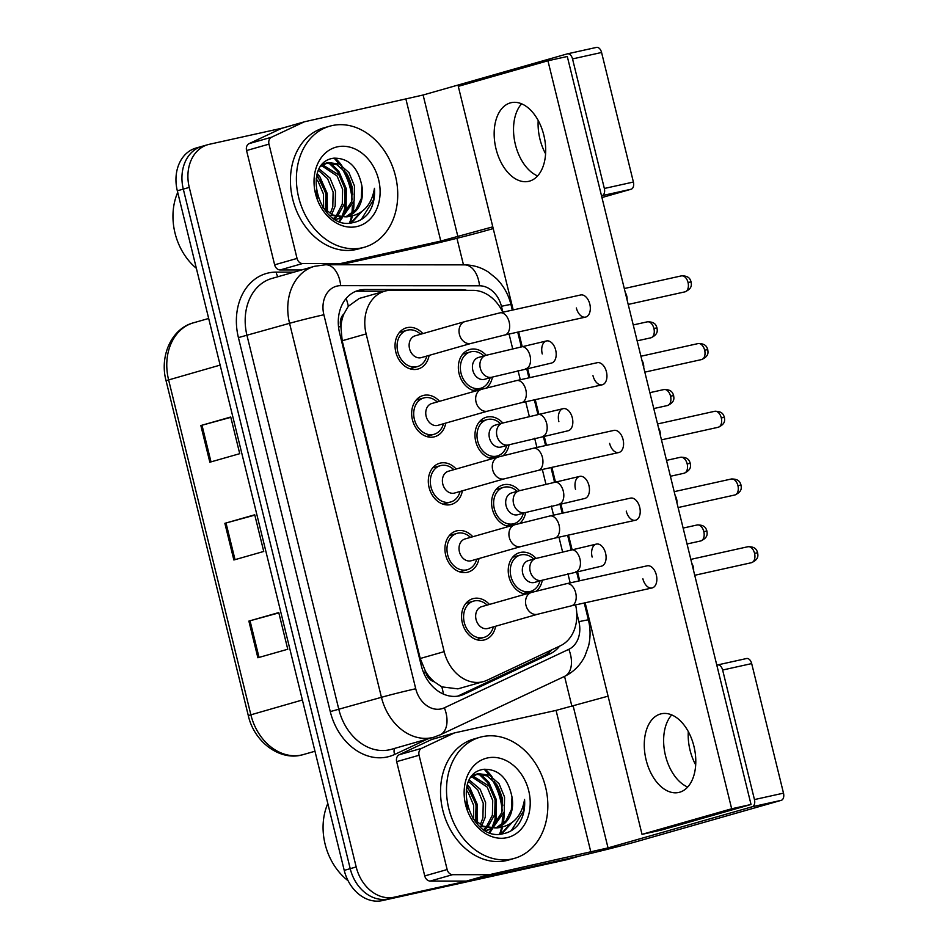 <?xml version="1.0" encoding="UTF-8"?>
<svg xmlns="http://www.w3.org/2000/svg" width="948" height="948" viewBox="0 0 948 948"><rect width="100%" height="100%" fill="white"/><g stroke="black" fill="none" stroke-linecap="round" stroke-linejoin="round"><path stroke-width="1.42" d="M492.225 458.725A21.401 16.839 -105.9 0 1 475.221 438.806A21.401 16.839 -105.9 0 1 486.324 417.215A21.401 16.839 -105.9 0 1 487.094 417.025A21.401 16.839 -105.9 0 1 502.819 422.986M509.04 444.778A21.401 16.839 -105.9 0 1 503.127 455.668M508.863 526.436A21.401 16.839 -105.9 0 1 491.858 506.516A21.401 16.839 -105.9 0 1 502.95 484.926A21.401 16.839 -105.9 0 1 503.72 484.736A21.401 16.839 -105.9 0 1 519.457 490.697M525.678 512.489A21.401 16.839 -105.9 0 1 519.753 523.379M525.488 594.147A21.401 16.839 -105.9 0 1 508.484 574.227A21.401 16.839 -105.9 0 1 519.587 552.637A21.401 16.839 -105.9 0 1 520.357 552.447A21.401 16.839 -105.9 0 1 536.082 558.408M542.303 580.2A21.401 16.839 -105.9 0 1 536.39 591.09M475.6 391.014A21.401 16.839 -105.9 0 1 458.595 371.095A21.401 16.839 -105.9 0 1 469.687 349.504A21.401 16.839 -105.9 0 1 470.457 349.314A21.401 16.839 -105.9 0 1 486.194 355.275M492.415 377.067A21.401 16.839 -105.9 0 1 486.502 387.957M445.75 423.104A21.401 16.839 -105.9 0 1 434.765 436.708A21.401 16.839 -105.9 0 1 433.994 436.909A21.401 16.839 -105.9 0 1 412.558 420.26A21.401 16.839 -105.9 0 1 423.021 395.541A21.401 16.839 -105.9 0 1 423.792 395.352A21.401 16.839 -105.9 0 1 439.528 401.312M462.375 490.815A21.401 16.839 -105.9 0 1 451.402 504.419A21.401 16.839 -105.9 0 1 450.632 504.62A21.401 16.839 -105.9 0 1 429.195 487.971A21.401 16.839 -105.9 0 1 439.647 463.252A21.401 16.839 -105.9 0 1 440.417 463.062A21.401 16.839 -105.9 0 1 456.154 469.023M479.013 558.526A21.401 16.839 -105.9 0 1 468.028 572.13A21.401 16.839 -105.9 0 1 467.257 572.331A21.401 16.839 -105.9 0 1 445.821 555.682A21.401 16.839 -105.9 0 1 456.284 530.963A21.401 16.839 -105.9 0 1 457.055 530.773A21.401 16.839 -105.9 0 1 472.791 536.734M495.638 626.237A21.401 16.839 -105.9 0 1 484.665 639.841A21.401 16.839 -105.9 0 1 483.895 640.042A21.401 16.839 -105.9 0 1 462.458 623.393A21.401 16.839 -105.9 0 1 472.91 598.674A21.401 16.839 -105.9 0 1 473.68 598.484A21.401 16.839 -105.9 0 1 489.417 604.445M429.112 355.393A21.401 16.839 -105.9 0 1 418.139 368.997A21.401 16.839 -105.9 0 1 417.369 369.199A21.401 16.839 -105.9 0 1 395.932 352.549A21.401 16.839 -105.9 0 1 406.384 327.83A21.401 16.839 -105.9 0 1 407.154 327.641A21.401 16.839 -105.9 0 1 422.891 333.601M502.76 312.248A37.778 29.72 74.1 0 0 473.028 290.337L391.346 290.254A37.778 29.72 74.1 0 0 386.168 290.811A37.778 29.72 74.1 0 0 384.817 291.154A37.778 29.72 74.1 0 0 366.141 333.921L444.185 651.655A37.778 29.72 74.1 0 0 483.587 681.541A37.778 29.72 74.1 0 0 487.13 680.214L560.339 645.801A37.778 29.72 74.1 0 0 575.59 604.907M434.279 681.802A37.778 29.72 -105.9 0 1 425.439 671.208L425.605 671.859A12.597 9.907 74.1 0 0 434.279 681.802L441.804 686.862L457.884 688.876L483.587 681.541M384.817 291.154L359.268 298.442L348.319 306.275L343.923 313.93A12.597 9.907 74.1 0 0 340.77 326.503A37.778 1.102 166.2 0 0 338.531 327.001M340.77 326.503L340.936 327.143A37.778 29.72 -105.9 0 1 343.923 313.93M340.936 327.143L342.181 340.747L420.225 658.493L425.439 671.208M570.186 582.89L567.923 573.67M562.519 551.653L558.965 537.196M553.561 515.179L551.298 505.959M545.882 483.942L542.339 469.485M536.924 447.468L534.66 438.249M529.257 416.231L525.702 401.762M520.298 379.757L518.035 370.538M512.619 348.52L509.076 334.051M484.321 769.231A50.363 39.638 -105.9 0 1 490.211 775.594A50.363 39.638 -105.9 0 0 484.321 769.231M494.157 781.27A50.363 39.638 -105.9 0 1 502.796 805.729A50.363 39.638 -105.9 0 0 494.157 781.27M503.341 814.853A50.363 39.638 -105.9 0 1 502.404 824.31A50.363 39.638 -105.9 0 0 503.341 814.853M501.741 827.379A50.363 39.638 -105.9 0 1 499.56 834.098A50.363 39.638 -105.9 0 0 501.741 827.379M334.217 158.115A50.363 39.638 -105.9 0 1 340.107 164.478A50.363 39.638 -105.9 0 0 334.217 158.115M344.053 170.154A50.363 39.638 -105.9 0 1 352.692 194.624A50.363 39.638 -105.9 0 0 344.053 170.154M353.237 203.749A50.363 39.638 -105.9 0 1 352.301 213.193A50.363 39.638 -105.9 0 0 353.237 203.749M351.637 216.263A50.363 39.638 -105.9 0 1 349.457 222.993A50.363 39.638 -105.9 0 0 351.637 216.263M579.868 855.985A37.778 29.72 -105.9 0 1 579.512 856.08L573.54 857.786A37.778 29.72 -105.9 0 1 572.177 858.13L388.253 898.894A37.778 29.72 -105.9 0 1 350.215 868.664L183.296 189.102A37.778 29.72 -105.9 0 1 201.971 146.347L195.999 148.054A37.778 29.72 -105.9 0 0 177.323 190.809L344.231 870.371A37.778 29.72 -105.9 0 0 382.281 900.6L566.205 859.836A37.778 29.72 -105.9 0 0 567.556 859.492L573.54 857.786A37.778 29.72 -105.9 0 1 572.177 858.13L388.253 898.894A37.778 29.72 -105.9 0 1 350.215 868.664L183.296 189.102A37.778 29.72 -105.9 0 1 201.971 146.347A37.778 29.72 -105.9 0 1 203.334 146.004M257.88 657.758L287.765 649.238L278.759 612.574L248.874 621.094L257.88 657.758M278.842 612.894L248.874 621.094M209.852 462.209L239.737 453.677L230.731 417.013L200.846 425.545L209.852 462.209M230.802 417.333L200.846 425.545M233.872 559.984L263.745 551.452L254.739 514.788L224.866 523.32L233.872 559.984M254.822 515.12L224.866 523.32M466.724 290.325A37.778 29.72 74.1 0 0 460.811 289.614L364.838 289.519A37.778 29.72 74.1 0 0 359.659 290.088A37.778 29.72 74.1 0 0 358.308 290.432A37.778 29.72 74.1 0 0 339.633 333.186L421.279 665.615A37.778 29.72 74.1 0 0 460.681 695.512A37.778 29.72 74.1 0 0 464.236 694.173L550.255 653.753A37.778 29.72 74.1 0 0 559.593 646.157M579.512 856.08A37.778 29.72 -105.9 0 1 578.15 856.423L394.238 897.187A37.778 29.72 -105.9 0 1 356.187 866.958L189.268 187.408A37.778 29.72 -105.9 0 1 207.944 144.641A37.778 29.72 -105.9 0 1 209.307 144.297L282.22 128.146M456.948 238.292L463.477 264.871M564.558 676.386L571.94 706.473M552.056 649.7A37.778 29.72 -105.9 0 1 544.271 655.459L458.251 695.879A37.778 29.72 -105.9 0 1 457.635 696.164M355.37 291.474A37.778 29.72 -105.9 0 1 358.865 291.226L384.473 291.249M421.753 357.479A11.329 8.923 -105.9 0 1 421.35 357.609A11.329 8.923 -105.9 0 1 420.936 357.716A11.329 8.923 -105.9 0 1 409.595 348.9A11.329 8.923 -105.9 0 1 415.129 335.817L465.03 321.573A11.329 8.923 -105.9 0 0 459.614 335.094A11.329 8.923 -105.9 0 0 470.848 343.472A11.329 8.923 -105.9 0 0 471.251 343.366L504.893 334.976L585.532 317.106A11.329 6.98 -102.5 0 0 589.81 304.13A11.329 6.98 -102.5 0 0 580.626 294.982L499.999 312.852A11.329 6.98 77.5 0 1 509.171 322A11.329 6.98 77.5 0 1 509.325 322.699A11.329 6.98 77.5 0 1 504.893 334.976M426.801 356.057A18.889 14.86 -105.9 0 1 417.44 366.58A18.889 14.86 -105.9 0 1 416.764 366.746A18.889 14.86 -105.9 0 1 397.852 352.064A18.889 14.86 -105.9 0 1 407.083 330.26A18.889 14.86 -105.9 0 1 407.759 330.082A18.889 14.86 -105.9 0 1 420.592 334.253M625.265 292.494A8.188 5.048 77.5 0 1 626.758 296.06A8.188 5.048 77.5 0 1 627.102 299.959M485.044 379.153A11.329 8.923 -105.9 0 1 484.641 379.283A11.329 8.923 -105.9 0 1 484.238 379.378A11.329 8.923 -105.9 0 1 472.886 370.573A11.329 8.923 -105.9 0 1 478.432 357.491L485.897 355.358A11.329 8.923 -105.9 0 0 480.482 368.867A11.329 8.923 -105.9 0 0 491.716 377.245A11.329 8.923 -105.9 0 0 492.119 377.15L551.416 363.072A11.329 6.98 -102.5 0 0 555.682 350.096A11.329 6.98 -102.5 0 0 546.51 340.948A11.329 6.98 -102.5 0 0 542.244 353.936M490.104 377.719A18.889 14.86 -105.9 0 1 480.743 388.253A18.889 14.86 -105.9 0 1 480.067 388.419A18.889 14.86 -105.9 0 1 461.155 373.737A18.889 14.86 -105.9 0 1 470.374 351.921A18.889 14.86 -105.9 0 1 471.061 351.755A18.889 14.86 -105.9 0 1 483.883 355.927M438.379 425.19A11.329 8.923 -105.9 0 1 437.976 425.32A11.329 8.923 -105.9 0 1 437.573 425.427A11.329 8.923 -105.9 0 1 426.221 416.61A11.329 8.923 -105.9 0 1 431.767 403.528L481.667 389.284A11.329 8.923 -105.9 0 0 476.252 402.805A11.329 8.923 -105.9 0 0 487.473 411.183A11.329 8.923 -105.9 0 0 487.888 411.077L521.53 402.699L602.17 384.817A11.329 6.98 -102.5 0 0 606.436 371.841A11.329 6.98 -102.5 0 0 597.264 362.693L516.624 380.563A11.329 6.98 77.5 0 1 525.796 389.711A11.329 6.98 77.5 0 1 525.962 390.41A11.329 6.98 77.5 0 1 521.53 402.699M443.439 423.768A18.889 14.86 -105.9 0 1 434.077 434.291A18.889 14.86 -105.9 0 1 433.402 434.457A18.889 14.86 -105.9 0 1 414.489 419.774A18.889 14.86 -105.9 0 1 423.709 397.97A18.889 14.86 -105.9 0 1 424.396 397.793A18.889 14.86 -105.9 0 1 437.218 401.964M641.903 360.204A8.188 5.048 77.5 0 1 643.384 363.771A8.188 5.048 77.5 0 1 643.728 367.67M455.016 492.901A11.329 8.923 -105.9 0 1 454.613 493.031A11.329 8.923 -105.9 0 1 454.199 493.138A11.329 8.923 -105.9 0 1 442.858 484.321A11.329 8.923 -105.9 0 1 448.392 471.239L498.293 456.995A11.329 8.923 -105.9 0 0 492.877 470.516A11.329 8.923 -105.9 0 0 504.111 478.894A11.329 8.923 -105.9 0 0 504.514 478.787L538.156 470.409L618.795 452.528A11.329 6.98 -102.5 0 0 623.073 439.552A11.329 6.98 -102.5 0 0 613.889 430.404L533.262 448.274A11.329 6.98 77.5 0 1 542.434 457.422A11.329 6.98 77.5 0 1 542.588 458.121A11.329 6.98 77.5 0 1 538.156 470.409M460.064 491.479A18.889 14.86 -105.9 0 1 450.703 502.002A18.889 14.86 -105.9 0 1 450.027 502.167A18.889 14.86 -105.9 0 1 431.115 487.485A18.889 14.86 -105.9 0 1 440.346 465.681A18.889 14.86 -105.9 0 1 441.021 465.504A18.889 14.86 -105.9 0 1 453.855 469.675M658.528 427.915A8.188 5.048 77.5 0 1 660.021 431.482A8.188 5.048 77.5 0 1 660.365 435.381M471.642 560.612A11.329 8.923 -105.9 0 1 471.239 560.742A11.329 8.923 -105.9 0 1 470.836 560.849A11.329 8.923 -105.9 0 1 459.484 552.032A11.329 8.923 -105.9 0 1 465.03 538.95L514.93 524.706A11.329 8.923 -105.9 0 0 509.514 538.227A11.329 8.923 -105.9 0 0 520.736 546.605A11.329 8.923 -105.9 0 0 521.151 546.498L554.793 538.12L635.433 520.251A11.329 6.98 -102.5 0 0 639.699 507.263A11.329 6.98 -102.5 0 0 630.527 498.115L549.887 515.985A11.329 6.98 77.5 0 1 559.059 525.133A11.329 6.98 77.5 0 1 559.225 525.832A11.329 6.98 77.5 0 1 554.793 538.12M476.702 559.19A18.889 14.86 -105.9 0 1 467.34 569.712A18.889 14.86 -105.9 0 1 466.665 569.878A18.889 14.86 -105.9 0 1 447.752 555.196A18.889 14.86 -105.9 0 1 456.972 533.392A18.889 14.86 -105.9 0 1 457.659 533.214A18.889 14.86 -105.9 0 1 470.481 537.386M675.166 495.626A8.188 5.048 77.5 0 1 676.647 499.193A8.188 5.048 77.5 0 1 676.99 503.092M488.279 628.323A11.329 8.923 -105.9 0 1 487.876 628.453A11.329 8.923 -105.9 0 1 487.462 628.56A11.329 8.923 -105.9 0 1 476.121 619.743A11.329 8.923 -105.9 0 1 481.655 606.661L531.555 592.417A11.329 8.923 -105.9 0 0 526.14 605.938A11.329 8.923 -105.9 0 0 537.374 614.316A11.329 8.923 -105.9 0 0 537.777 614.209L571.419 605.831L652.058 587.961A11.329 6.98 -102.5 0 0 656.336 574.974A11.329 6.98 -102.5 0 0 647.152 565.826L566.525 583.695A11.329 6.98 77.5 0 1 575.697 592.844A11.329 6.98 77.5 0 1 575.851 593.543A11.329 6.98 77.5 0 1 571.419 605.831M493.327 626.901A18.889 14.86 -105.9 0 1 483.966 637.423A18.889 14.86 -105.9 0 1 483.29 637.601A18.889 14.86 -105.9 0 1 464.378 622.907A18.889 14.86 -105.9 0 1 473.609 601.103A18.889 14.86 -105.9 0 1 474.284 600.925A18.889 14.86 -105.9 0 1 487.118 605.108M691.791 563.337A8.188 5.048 77.5 0 1 693.284 566.904A8.188 5.048 77.5 0 1 693.628 570.803M501.682 446.864A11.329 8.923 -105.9 0 1 501.279 446.994A11.329 8.923 -105.9 0 1 500.876 447.089A11.329 8.923 -105.9 0 1 489.524 438.284A11.329 8.923 -105.9 0 1 495.057 425.202L502.535 423.069A11.329 8.923 -105.9 0 0 497.119 436.578A11.329 8.923 -105.9 0 0 508.341 444.968A11.329 8.923 -105.9 0 0 508.744 444.861L568.042 430.783A11.329 6.98 -102.5 0 0 572.319 417.807A11.329 6.98 -102.5 0 0 563.148 408.659A11.329 6.98 -102.5 0 0 558.87 421.647M506.73 445.43A18.889 14.86 -105.9 0 1 497.38 455.964A18.889 14.86 -105.9 0 1 496.693 456.13A18.889 14.86 -105.9 0 1 477.78 441.448A18.889 14.86 -105.9 0 1 487.011 419.632A18.889 14.86 -105.9 0 1 487.687 419.466A18.889 14.86 -105.9 0 1 500.52 423.638M518.307 514.574A11.329 8.923 -105.9 0 1 517.904 514.705A11.329 8.923 -105.9 0 1 517.501 514.8A11.329 8.923 -105.9 0 1 506.149 505.995A11.329 8.923 -105.9 0 1 511.695 492.913L519.16 490.78A11.329 8.923 -105.9 0 0 513.745 504.289A11.329 8.923 -105.9 0 0 524.979 512.678A11.329 8.923 -105.9 0 0 525.382 512.572L584.679 498.494A11.329 6.98 -102.5 0 0 588.945 485.518A11.329 6.98 -102.5 0 0 579.773 476.37A11.329 6.98 -102.5 0 0 575.507 489.358M523.367 513.141A18.889 14.86 -105.9 0 1 514.006 523.675A18.889 14.86 -105.9 0 1 513.33 523.841A18.889 14.86 -105.9 0 1 494.418 509.159A18.889 14.86 -105.9 0 1 503.637 487.343A18.889 14.86 -105.9 0 1 504.324 487.177A18.889 14.86 -105.9 0 1 517.146 491.348M534.945 582.285A11.329 8.923 -105.9 0 1 534.542 582.416A11.329 8.923 -105.9 0 1 534.139 582.51A11.329 8.923 -105.9 0 1 522.786 573.706A11.329 8.923 -105.9 0 1 528.32 560.624L535.798 558.49A11.329 8.923 -105.9 0 0 530.382 572A11.329 8.923 -105.9 0 0 541.604 580.389A11.329 8.923 -105.9 0 0 542.007 580.283L601.305 566.205A11.329 6.98 -102.5 0 0 605.582 553.229A11.329 6.98 -102.5 0 0 596.411 544.081A11.329 6.98 -102.5 0 0 592.133 557.069M539.993 580.851A18.889 14.86 -105.9 0 1 530.643 591.386A18.889 14.86 -105.9 0 1 529.956 591.552A18.889 14.86 -105.9 0 1 511.043 576.87A18.889 14.86 -105.9 0 1 520.274 555.054A18.889 14.86 -105.9 0 1 520.95 554.888A18.889 14.86 -105.9 0 1 533.783 559.059M545.586 153.801A40.29 24.838 77.5 0 1 539.945 139.095A40.29 24.838 77.5 0 1 538.203 120.491M521.613 103.806A40.29 24.838 -102.5 0 0 515.38 144.546A40.29 24.838 -102.5 0 0 537.599 175.925A40.29 24.838 -102.5 0 1 515.38 144.546A40.29 24.838 -102.5 0 1 521.613 103.806M301.618 269.979L280.11 269.955A6.292 4.953 -105.9 0 1 274.636 264.824L297.044 258.425L268.971 144.143L246.563 150.542A6.292 4.953 -105.9 0 1 249.087 143.634L281.509 128.395A6.292 4.953 -105.9 0 1 282.101 128.17A6.292 4.953 -105.9 0 1 282.326 128.122M274.636 264.824L246.563 150.542M340.368 264.753L418.376 247.464A50.363 1.469 166.2 0 0 486.976 230.352L493.221 228.575M567.579 53.811L596.339 47.436A6.292 3.875 77.5 0 1 596.482 47.4A6.292 3.875 77.5 0 1 601.577 52.484L572.533 58.918A6.292 3.875 -102.5 0 0 567.437 53.835A6.292 3.875 -102.5 0 0 567.295 53.87L423.104 95.013L304.746 121.723A6.292 4.953 74.1 0 0 304.509 121.782A6.292 4.953 74.1 0 0 303.929 121.996L271.495 137.235A6.292 4.953 74.1 0 0 268.971 144.143M633.394 182.04A6.292 3.875 77.5 0 1 631.167 189.209L602.122 195.643A6.292 3.875 -102.5 0 0 604.35 188.474L633.394 182.04L601.577 52.484M601.944 197.551L631.167 189.209M604.35 188.474L572.533 58.918M602.122 195.643L601.518 195.821M492.794 226.845L440.784 241.065L335.201 264.741M297.044 258.425A6.292 4.953 74.1 0 0 302.519 263.556L338.697 263.591A6.292 4.953 74.1 0 0 339.562 263.497M695.69 764.906A40.29 24.838 77.5 0 1 690.049 750.212A40.29 24.838 77.5 0 1 688.307 731.595M671.717 714.91A40.29 24.838 -102.5 0 0 665.484 755.651A40.29 24.838 -102.5 0 0 687.703 787.041A40.29 24.838 -102.5 0 1 665.484 755.651A40.29 24.838 -102.5 0 1 671.717 714.91M447.148 869.541A6.292 4.953 74.1 0 0 452.623 874.672L488.801 874.708A6.292 4.953 74.1 0 0 489.666 874.613L467.257 881A6.292 4.953 -105.9 0 1 466.392 881.095L430.214 881.059A6.292 4.953 -105.9 0 1 424.74 875.928L447.148 869.541L419.075 755.26L396.667 761.647A6.292 4.953 -105.9 0 1 399.191 754.75L431.613 739.511A6.292 4.953 -105.9 0 1 432.205 739.286A6.292 4.953 -105.9 0 1 432.43 739.227M424.74 875.928L396.667 761.647M467.257 881L568.468 858.58A50.363 1.469 166.2 0 0 637.08 841.469L781.259 800.325L752.226 806.76L608.035 847.903L489.666 874.613M717.683 664.915L746.443 658.552A6.292 3.875 77.5 0 1 746.574 658.516A6.292 3.875 77.5 0 1 751.681 663.588L722.637 670.023A6.292 3.875 -102.5 0 0 717.541 664.951A6.292 3.875 -102.5 0 0 717.399 664.986L716.807 665.152M752.226 806.76A6.292 3.875 -102.5 0 0 754.454 799.579L783.498 793.144L751.681 663.588M783.498 793.144A6.292 3.875 77.5 0 1 781.259 800.325M754.454 799.579L722.637 670.023M608.071 696.176L556.061 710.396L454.85 732.828A6.292 4.953 74.1 0 0 454.613 732.887A6.292 4.953 74.1 0 0 454.033 733.112L421.599 748.351A6.292 4.953 74.1 0 0 419.075 755.26M362.077 247.819A62.959 49.545 -105.9 0 1 299.035 198.867A62.959 49.545 -105.9 0 1 329.797 126.167A62.959 49.545 -105.9 0 1 332.061 125.598A62.959 49.545 -105.9 0 1 395.103 174.551A62.959 49.545 -105.9 0 1 364.34 247.25A62.959 49.545 -105.9 0 1 362.077 247.819M364.34 247.25L358.368 248.957A62.959 49.545 -105.9 0 1 356.104 249.525A62.959 49.545 -105.9 0 1 293.062 200.573A62.959 49.545 -105.9 0 1 323.813 127.873L329.797 126.167M196.355 268.308A56.655 44.592 -105.9 0 1 177.714 192.42M335.699 219.545L341.564 217.519M336.896 219.166L340.308 217.602M341.399 216.926L351.779 201.355L352.099 186.661L346.565 173.271L337.002 164.774L326.053 163.163M335.485 219.426L338.092 218.869M342.678 216.926L354.149 200.68L354.469 185.986L348.935 172.595L339.242 164.04L328.174 162.535L321.088 166.161M333.66 218.348L335.047 217.116M336.03 216.108L342.287 204.057L342.619 189.375L337.085 175.984L321.645 165.687M334.454 218.834L336.398 217.365M337.417 216.44L344.657 203.382L344.989 188.699L339.455 175.309L322.699 164.905M330.2 213.644L332.795 206.771L333.127 192.077L327.593 178.686L318.552 170.462M331.717 214.449L335.165 206.095L335.497 191.401L329.963 178.011L319.286 169.005M323.552 208.37L323.517 194.174L318.101 181.4L316.099 178.84M325.342 210.101L326.005 194.115L320.471 180.724L316.596 176.221M327.214 162.772L322.628 164.265M329.489 215.196L345.309 216.808M346.34 216.476L355.796 209.792L361.259 198.653L361.899 185.962A28.464 22.396 -105.9 0 1 347.406 216.215A28.464 22.396 -105.9 0 1 346.387 216.464A28.464 22.396 -105.9 0 1 344.61 216.772L333.032 215.054L322.841 207.588M361.899 185.962C357.989 167.144 348.603 157.889 333.755 158.186C300.267 162.404 319.203 231.502 352.81 222.662C358.581 221.631 363.534 218.798 367.682 214.165C372.92 207.102 375.171 198.488 374.46 188.32C371.533 205.633 362.302 215.137 346.755 216.831L344.61 216.772M337.275 146.857A41.048 32.303 -105.9 0 1 378.631 179.717A41.048 32.303 -105.9 0 1 356.851 226.56A41.048 32.303 -105.9 0 1 315.506 193.7A41.048 32.303 -105.9 0 1 337.275 146.857M334.075 158.138A56.655 44.592 -105.9 0 1 338.815 163.838M341.434 167.678A56.655 44.592 -105.9 0 1 352.111 199.791M352.324 205.977A56.655 44.592 -105.9 0 1 351.803 213.573M351.4 216.31A56.655 44.592 -105.9 0 1 350.831 219.142M326.456 211.06L325.839 193.108L316.94 174.87M339.171 221.157L341.399 217.602M341.944 216.547L344.93 208.169L345.119 189.079L337.666 171.683L328.731 162.855M350.784 222.91L359.967 212.909M361.176 219.581L373.394 200.052L374.46 188.32M318.042 197.942L316.241 190.915M327.439 211.831L327.167 193.368L319.867 176.766L317.331 173.591M339.894 221.429L342.501 217.412M343.579 215.279L346.115 207.837L346.304 188.747L338.851 171.351L330.473 162.914M351.578 222.839L361.567 211.842M512.181 858.935A62.959 49.545 -105.9 0 1 449.139 809.983A62.959 49.545 -105.9 0 1 479.901 737.283A62.959 49.545 -105.9 0 1 482.165 736.715A62.959 49.545 -105.9 0 1 545.207 785.655A62.959 49.545 -105.9 0 1 514.444 858.355A62.959 49.545 -105.9 0 1 512.181 858.935M514.444 858.355L508.472 860.061A62.959 49.545 -105.9 0 1 506.208 860.642A62.959 49.545 -105.9 0 1 443.166 811.689A62.959 49.545 -105.9 0 1 473.917 738.99L479.901 737.283M348.094 880.728A56.655 44.592 -105.9 0 1 327.818 803.537M485.803 830.661L491.668 828.635M486.999 830.282L490.412 828.706M491.502 828.042L501.883 812.472L502.203 797.778L496.669 784.387L487.106 775.891L476.157 774.267M485.589 830.543L488.196 829.974M492.782 828.031L504.253 811.796L504.573 797.102L499.039 783.712L489.346 775.144L478.278 773.639L471.192 777.277M483.764 829.453L485.151 828.232M486.134 827.213L492.391 815.173L492.723 800.479L487.189 787.089L471.749 776.803M484.558 829.95L486.502 828.481M487.521 827.557L494.761 814.498L495.093 799.804L489.559 786.413L472.803 776.009M480.304 824.76L482.899 817.887L483.231 803.193L477.697 789.803L468.656 781.579M481.821 825.566L485.269 817.2L485.601 802.518L480.067 789.127L469.39 780.121M473.656 819.475L473.621 805.279L468.205 792.504L466.203 789.957M475.446 821.217L476.109 805.219L470.575 791.829L466.7 787.338M477.318 773.888L472.732 775.381M479.593 826.312L495.413 827.924M496.432 827.592L505.9 820.909L511.363 809.758L512.003 797.067A28.464 22.396 -105.9 0 1 497.51 827.32A28.464 22.396 -105.9 0 1 496.491 827.58A28.464 22.396 -105.9 0 1 494.714 827.877L483.136 826.17L472.945 818.693M512.003 797.067C508.092 778.261 498.707 769.006 483.859 769.302C450.371 773.509 469.307 842.606 502.914 833.766C508.685 832.735 513.638 829.903 517.786 825.27C523.023 818.219 525.275 809.604 524.564 799.437C521.637 816.738 512.406 826.241 496.859 827.936L494.714 827.877M487.379 757.973A41.048 32.303 -105.9 0 1 528.735 790.822A41.048 32.303 -105.9 0 1 506.955 837.677A41.048 32.303 -105.9 0 1 465.61 804.816A41.048 32.303 -105.9 0 1 487.379 757.973M484.179 769.243A56.655 44.592 -105.9 0 1 488.919 774.943M491.538 778.794A56.655 44.592 -105.9 0 1 502.215 810.907M502.428 817.093A56.655 44.592 -105.9 0 1 501.907 824.689M501.492 827.426A56.655 44.592 -105.9 0 1 500.935 830.258M476.56 822.165L475.943 804.224L467.044 785.975M489.263 832.261L491.502 828.718M492.048 827.663L495.034 819.285L495.223 800.195L487.77 782.799L478.835 773.971M500.888 834.027L510.071 824.025M511.28 830.697L523.497 811.156L524.564 799.437M468.146 809.047L466.345 802.02M477.543 822.935L477.271 804.485L469.971 787.871L467.435 784.707M489.998 832.534L492.605 828.516M493.683 826.383L496.219 818.942L496.408 799.851L488.955 782.467L480.577 774.018M501.682 833.944L511.671 822.947M693.936 746.301A40.29 24.838 -102.5 0 0 661.313 713.785A40.29 24.838 -102.5 0 0 646.121 759.94A40.29 24.838 -102.5 0 0 678.744 792.457A40.29 24.838 -102.5 0 0 693.936 746.301M543.832 135.185A40.29 24.838 -102.5 0 0 511.209 102.68A40.29 24.838 -102.5 0 0 496.017 148.836A40.29 24.838 -102.5 0 0 528.64 181.352A40.29 24.838 -102.5 0 0 543.832 135.185M642.886 578.813A11.329 6.98 -102.5 0 0 652.058 587.961M609.623 443.391A11.329 6.98 -102.5 0 0 618.795 452.528M585.141 602.786L642.021 834.359L731.666 808.774L547.944 60.779L458.287 86.351L513.2 309.925M518.615 331.942L522.147 346.352M527.562 368.357L529.837 377.636M535.241 399.653L538.784 414.063M544.188 436.068L546.463 445.347M551.878 467.364L555.409 481.774M560.825 503.779L563.1 513.058M568.504 535.075L572.047 549.485M577.451 571.49L579.726 580.769M576.36 307.97A11.329 6.98 -102.5 0 0 585.532 317.106M592.986 375.681A11.329 6.98 -102.5 0 0 602.17 384.817M626.249 511.102A11.329 6.98 -102.5 0 0 635.433 520.251M642.021 834.359L661.372 830.069L751.029 804.485L567.295 56.489L547.944 60.779M731.666 808.774L751.029 804.485M443.38 694.055A37.778 23.119 -115.2 0 0 441.804 686.862M348.319 306.275A37.778 22.74 -89.9 0 0 346.115 298.478M550.03 651.679A37.778 23.119 -115.2 0 0 550.03 650.648M425.605 671.859A37.778 1.102 166.2 0 0 423.46 672.333M342.181 340.747L366.141 333.921M420.225 658.493L444.185 651.655M220.126 365.11L166.042 380.669C159.323 355.642 171.872 328.364 193.487 322.806A50.363 39.638 74.1 0 0 168.59 379.816L250.841 714.697A50.363 39.638 74.1 0 0 303.384 754.549C280.762 761.742 254.218 742.45 248.293 715.562L302.388 699.991M344.231 870.371L356.187 866.958M382.281 900.6L394.238 897.187M177.323 190.809L189.268 187.408M566.205 859.836L578.15 856.423M235.021 559.652L226.015 523M211.001 461.877L201.995 425.214M259.041 657.438L250.035 620.774M502.89 312.212L501.445 306.311A25.181 19.813 74.1 0 0 479.534 285.786L340.688 285.656A25.181 19.813 74.1 0 0 337.227 286.023A25.181 19.813 74.1 0 0 323.872 314.76L415.734 688.758A25.181 19.813 74.1 0 0 441.104 708.914A25.181 19.813 74.1 0 0 444.375 707.8L568.824 649.321A25.181 19.813 74.1 0 0 578.908 621.698L576.763 612.953M415.734 688.758A25.181 0.735 -13.8 0 0 381.44 697.313L289.567 323.315A50.363 39.638 -105.9 0 1 314.475 266.305L271.886 278.451A50.363 39.638 74.1 0 0 246.99 335.462L338.851 709.471A50.363 39.638 74.1 0 0 389.581 749.773A50.363 39.638 74.1 0 0 391.394 749.323L433.971 737.165A50.363 39.638 -105.9 0 1 432.17 737.627A50.363 39.638 -105.9 0 1 381.44 697.313L330.271 711.604L238.41 337.606L289.567 323.315A25.181 0.735 -13.8 0 1 323.872 314.76M433.971 737.165L440.145 734.854A25.181 15.417 -115.2 0 0 444.375 707.8M238.41 337.606A56.655 44.592 -105.9 0 1 268.462 272.953A56.655 44.592 -105.9 0 1 276.235 272.112L294.07 272.123M427.584 738.99L394.7 754.442A56.655 44.592 -105.9 0 1 330.271 711.604M394.7 754.442A6.292 3.851 64.8 0 1 394.949 748.304M278.238 276.65A6.292 3.792 90.1 0 1 276.235 272.112M440.145 734.854L564.593 676.374A25.181 15.417 -115.2 0 0 568.824 649.321M578.908 621.698A25.181 0.735 -13.8 0 1 588.424 619.956L584.252 602.987M501.445 306.311A25.181 0.735 -13.8 0 1 510.96 304.569C508.448 294.532 503.637 285.881 496.515 278.641L488.41 272.076C481.074 267.36 473.147 264.954 464.615 264.871L325.768 264.741A25.181 15.156 -89.9 0 1 340.688 285.656M479.534 285.786A25.181 15.156 -89.9 0 0 464.615 264.871M358.865 291.226L364.838 289.519M458.346 290.313L460.811 289.614M544.271 655.459L550.255 653.753M458.251 695.879L464.236 694.173M684.942 291.854C692.87 288.287 691.293 284.175 691.116 281.912C690.369 280.098 689.812 275.631 681.399 275.88A8.188 5.048 77.5 0 1 688.035 282.48A8.188 5.048 77.5 0 1 684.942 291.854L628.204 304.426M691.116 281.912L688.035 282.48M650.826 337.82C658.753 334.253 657.177 330.141 657 327.878C656.253 326.065 655.696 321.597 647.283 321.834A8.188 5.048 77.5 0 1 653.907 328.446A8.188 5.048 77.5 0 1 650.826 337.82L637.151 340.853M657 327.878L653.907 328.446M520.606 346.695A11.329 6.98 77.5 0 1 520.855 346.636A11.329 6.98 77.5 0 1 530.193 356.472A11.329 6.98 77.5 0 1 526.01 368.701A11.329 6.98 77.5 0 1 525.761 368.76M701.579 359.565C709.507 355.998 707.931 351.886 707.753 349.622C707.007 347.809 706.438 343.342 698.036 343.591A8.188 5.048 77.5 0 1 704.66 350.191A8.188 5.048 77.5 0 1 701.579 359.565L644.83 372.137M707.753 349.622L704.66 350.191M718.205 427.275C726.132 423.709 724.556 419.597 724.379 417.333C723.632 415.52 723.075 411.053 714.662 411.302A8.188 5.048 77.5 0 1 721.298 417.902A8.188 5.048 77.5 0 1 718.205 427.275L661.467 439.848M724.379 417.333L721.298 417.902M734.842 494.986C742.77 491.42 741.194 487.308 741.016 485.044C740.27 483.231 739.701 478.764 731.299 479.013A8.188 5.048 77.5 0 1 737.923 485.613A8.188 5.048 77.5 0 1 734.842 494.986L678.093 507.559M741.016 485.044L737.923 485.613M751.468 562.697C759.395 559.13 757.819 555.018 757.642 552.755C756.895 550.942 756.338 546.475 747.925 546.723A8.188 5.048 77.5 0 1 754.561 553.324A8.188 5.048 77.5 0 1 751.468 562.697L694.73 575.282M757.642 552.755L754.561 553.324M667.451 405.531C675.391 401.964 673.803 397.852 673.637 395.589C672.89 393.776 672.322 389.308 663.92 389.545A8.188 5.048 77.5 0 1 670.544 396.157A8.188 5.048 77.5 0 1 667.451 405.531L653.776 408.564M673.637 395.589L670.544 396.157M537.243 414.406A11.329 6.98 77.5 0 1 537.492 414.347A11.329 6.98 77.5 0 1 546.818 424.183A11.329 6.98 77.5 0 1 542.647 436.412A11.329 6.98 77.5 0 1 542.398 436.471M684.089 473.242C692.016 469.675 690.44 465.563 690.263 463.299C689.516 461.486 688.959 457.019 680.545 457.256A8.188 5.048 77.5 0 1 687.17 463.868A8.188 5.048 77.5 0 1 684.089 473.242L670.414 476.275M690.263 463.299L687.17 463.868M553.869 482.117A11.329 6.98 77.5 0 1 554.118 482.058A11.329 6.98 77.5 0 1 563.456 491.894A11.329 6.98 77.5 0 1 559.273 504.123A11.329 6.98 77.5 0 1 559.024 504.182M700.714 540.952C708.654 537.386 707.066 533.274 706.9 531.01C706.153 529.197 705.585 524.73 697.183 524.967A8.188 5.048 77.5 0 1 703.807 531.579A8.188 5.048 77.5 0 1 700.714 540.952L687.039 543.986M706.9 531.01L703.807 531.579M570.506 549.828A11.329 6.98 77.5 0 1 570.755 549.769A11.329 6.98 77.5 0 1 580.081 559.604A11.329 6.98 77.5 0 1 575.91 571.834A11.329 6.98 77.5 0 1 575.661 571.893M457.931 236.787L423.104 95.013M440.784 241.065L405.957 99.291M334.668 264.741L338.697 263.591M302.519 263.556L280.11 269.955M303.929 121.996L281.509 128.395M249.087 143.634L271.495 137.235M608.035 847.903L573.208 706.13M590.888 852.181L556.061 710.396M466.392 881.095L488.801 874.708M452.623 874.672L430.214 881.059M454.033 733.112L431.613 739.511M399.191 754.75L421.599 748.351M335.758 158.648A50.363 39.638 -105.9 0 1 341.801 165.509M347.075 174.017A50.363 39.638 -105.9 0 1 352.443 188.889M353.971 201.355A50.363 39.638 -105.9 0 1 353.13 212.518M352.372 216.097A50.363 39.638 -105.9 0 1 350.12 222.958M485.862 769.752A50.363 39.638 -105.9 0 1 491.905 776.613M497.179 785.134A50.363 39.638 -105.9 0 1 502.547 800.005M504.075 812.472A50.363 39.638 -105.9 0 1 503.234 823.622M502.476 827.213A50.363 39.638 -105.9 0 1 500.224 834.074M248.293 715.562L166.042 380.669M303.384 754.549L314.973 751.243M193.487 322.806L208.679 318.469M325.768 264.741L314.475 266.305M207.944 144.641L201.971 146.347M564.593 676.374C573.564 672.014 580.33 665.271 584.88 656.146L588.566 646.003C590.604 637.4 590.557 628.714 588.424 619.956M578.849 580.97L576.562 571.691M571.158 549.674L567.615 535.276M562.211 513.259L559.936 503.981M554.533 481.963L550.989 467.565M545.586 445.548L543.299 436.27M537.895 414.252L534.352 399.855M528.948 377.837L526.673 368.559M521.27 346.541L517.726 332.144M512.323 310.126L510.96 304.569M499.999 312.852L465.03 321.573M407.083 330.26L399.464 332.428M421.35 357.609L471.251 343.366M417.44 366.58L409.82 368.748M681.399 275.88L624.294 288.536M546.51 340.948L485.897 355.358M470.374 351.921L462.754 354.102M484.641 379.283L492.119 377.15M480.743 388.253L473.123 390.422M647.283 321.834L633.24 324.951M516.624 380.563L481.667 389.284M423.709 397.97L416.089 400.139M437.976 425.32L487.888 411.077M434.077 434.291L426.458 436.459M698.036 343.591L640.931 356.247M533.262 448.274L498.293 456.995M440.346 465.681L432.726 467.85M454.613 493.031L504.514 478.787M450.703 502.002L443.083 504.17M714.662 411.302L657.557 423.957M549.887 515.985L514.93 524.706M456.972 533.392L449.352 535.561M471.239 560.742L521.151 546.498M467.34 569.712L459.721 571.893M731.299 479.013L674.194 491.668M566.525 583.695L531.555 592.417M473.609 601.103L465.989 603.272M487.876 628.453L537.777 614.209M483.966 637.423L476.346 639.604M747.925 546.723L690.819 559.379M563.148 408.659L502.535 423.069M487.011 419.632L479.392 421.813M501.279 446.994L508.744 444.861M497.38 455.964L489.749 458.133M663.92 389.545L649.878 392.662M579.773 476.37L519.16 490.78M503.637 487.343L496.017 489.524M517.904 514.705L525.382 512.572M514.006 523.675L506.386 525.844M680.545 457.256L666.503 460.373M596.411 544.081L535.798 558.49M520.274 555.054L512.655 557.234M534.542 582.416L542.007 580.283M530.643 591.386L523.012 593.555M697.183 524.967L683.141 528.083M282.101 128.17L304.509 121.782M596.482 47.4L567.437 53.835M432.205 739.286L454.613 732.887M746.574 658.516L717.541 664.951"/></g></svg>
